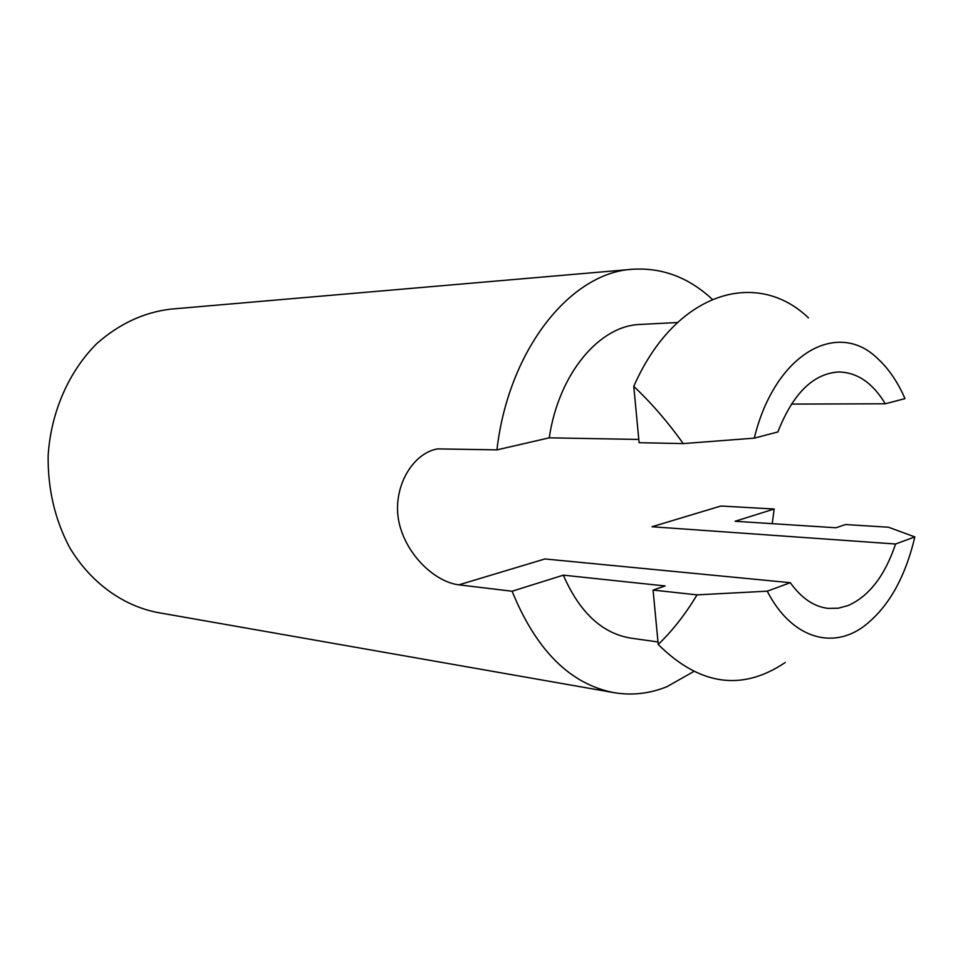<?xml version="1.0" encoding="UTF-8"?>
<svg xmlns="http://www.w3.org/2000/svg" width="963" height="963" viewBox="0 0 963 963"><rect width="100%" height="100%" fill="white"/><g stroke="black" fill="none" stroke-linecap="round" stroke-linejoin="round"><path stroke-width="1.44" d="M693.48 671.656L666.998 686.667C649.724 693.673 632.029 695.659 613.913 692.638C570.18 684.175 536.235 650.374 512.087 591.234L458.882 584.842C434.518 581.977 404.701 553.677 398.526 519.9C392.735 486.207 413.055 453.043 437.575 448.89L496.932 449.877C508.536 349.136 570.975 272.421 632.51 269.279C662.075 267.401 688.665 277.404 712.271 299.276M496.932 449.877L549.223 437.828C558.769 373.403 599.6 325.398 640.395 324.447L677.471 322.509M512.087 591.234L563.307 575.164C579.63 612.48 602.176 633.473 630.946 638.156L657.994 641.96M697.019 594.869L653.07 590.066L658.223 644.452C672.571 630.657 685.5 614.129 697.019 594.869L767.246 591.186C791.08 637.735 831.587 650.037 863.534 626.576C887.982 608.026 905.088 578.149 914.85 536.921L888.464 527.218L845.43 524.546L835.968 527.772L735.094 521.272L774.18 509.018L772.206 523.667M914.85 536.921L895.566 544.011C884.937 575.645 869.168 596.145 848.234 605.51L838.267 608.219L828.168 608.399C814.012 606.75 801.397 598.179 790.322 582.699L544.914 558.961L458.882 584.842M633.774 386.38C651.349 402.943 667.853 422.011 683.261 443.594L754.282 438.141L777.875 431.966C792.898 393.626 813.133 373.632 838.556 371.983C857.082 372.26 872.671 382.865 885.31 403.786L791.393 404.087M895.566 544.011L651.999 526.749L720.854 506.032L774.18 509.018M613.913 692.638L157.174 612.432C122.566 605.583 90.45 582.422 69.565 547.393C54.879 519.539 47.741 488.987 48.15 455.704C50.834 412.212 68.879 371.285 96.878 343.526C119.159 323.869 143.692 312.409 170.487 309.147L632.51 269.279M885.31 403.786L904.979 398.634C897.733 381.986 888.644 368.66 877.714 358.645C837.654 319.042 774.866 353.361 754.282 438.141M683.261 443.594L639.107 442.703L633.762 386.332C675.569 291.38 756.93 268.256 808.487 317.898M785.242 662.496L785.086 662.604C742.004 691.542 699.704 685.5 658.211 644.488M653.07 590.066L665.132 585.961L563.307 575.164M638.794 439.441L549.223 437.828M790.322 582.699L767.246 591.186"/></g></svg>
